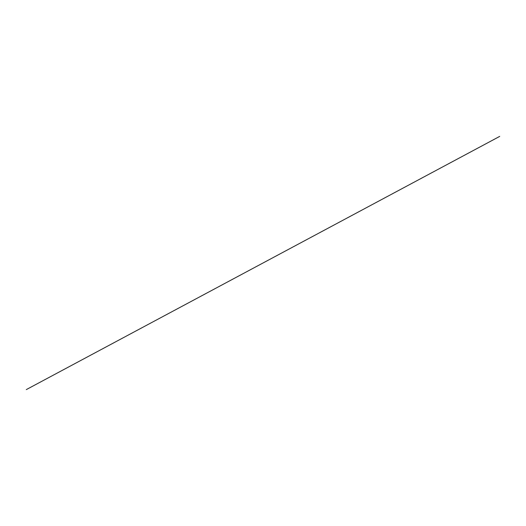 <?xml version="1.0" encoding="UTF-8"?>
<svg xmlns="http://www.w3.org/2000/svg" width="526" height="526" viewBox="0 0 526 526"><rect width="100%" height="100%" fill="white"/><g stroke="black" fill="none" stroke-linecap="round" stroke-linejoin="round"><path stroke-width="0.39" stroke-dasharray="2.63 1.97" d=""/><path stroke-width="0.79" d="M499.7 136.398L26.3 389.602"/></g></svg>
